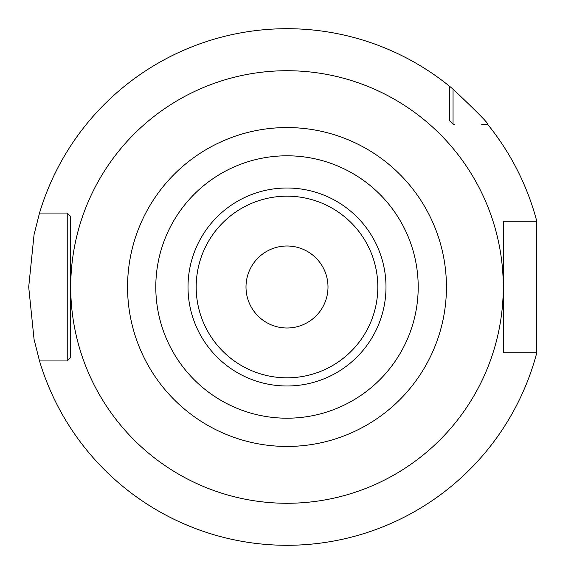 <?xml version="1.0" encoding="UTF-8"?>
<svg xmlns="http://www.w3.org/2000/svg" width="574" height="574" viewBox="0 0 574 574"><rect width="100%" height="100%" fill="white"/><g stroke="black" fill="none" stroke-linecap="round" stroke-linejoin="round"><path stroke-width="0.86" d="M503.477 223.86L503.477 221.255L536.79 221.255L536.79 352.745L503.477 352.745L503.477 350.14M287 545.3L292.805 545.235L287 545.3M309.149 544.346L313.842 543.901L309.142 544.346M318.003 543.434L321.512 542.982L318.003 543.434M324.317 542.588L326.355 542.286L324.317 542.588M70.523 350.14L70.523 357.667L67.237 360.946L39.513 360.946L34.053 339.306L28.7 287L34.053 234.694L39.513 213.054A258.3 258.3 0 0 1 449.772 86.437L453.051 89.149C477.697 112.482 489.199 124.178 487.563 124.228L481.579 124.228M453.051 89.149L453.051 124.228L449.772 120.949L449.772 119.306M536.79 352.745A258.3 258.3 0 0 1 39.513 360.946L65.307 360.946M511.262 352.745L503.477 352.745L503.477 221.255L511.262 221.255M454.694 124.228L453.051 124.228L449.772 120.949L449.772 86.437M65.307 213.054L67.237 213.054L70.523 216.333L70.523 223.86M67.237 360.946L70.523 357.667L70.523 216.333L70.523 357.667L67.237 360.946L67.237 213.054L70.523 216.333L67.237 213.054L39.513 213.054L67.237 213.054M503.477 221.255L503.477 352.745M536.79 221.255A258.3 258.3 0 0 0 487.563 124.228M264.851 544.346L260.158 543.901L264.858 544.346M255.997 543.434L252.488 542.982L255.997 543.434M249.683 542.588L247.645 542.286L249.683 542.588M247.487 542.258L246.411 542.093M246.468 542.1L247.473 542.258M287 418.202A131.202 131.202 0 0 1 155.798 287A131.202 131.202 0 0 1 287 155.798A131.202 131.202 0 0 1 418.202 287A131.202 131.202 0 0 1 287 418.202M287 327.998A40.998 40.998 0 0 0 327.998 287A40.998 40.998 0 0 0 287 246.002A40.998 40.998 0 0 0 246.002 287A40.998 40.998 0 0 0 287 327.998M287 70.724A216.276 216.276 0 0 0 70.724 287A216.276 216.276 0 0 0 287 503.276A216.276 216.276 0 0 0 503.276 287A216.276 216.276 0 0 0 287 70.724M287 127.557A159.443 159.443 0 0 0 127.557 287A159.443 159.443 0 0 0 287 446.443A159.443 159.443 0 0 0 446.443 287A159.443 159.443 0 0 0 287 127.557M287 188.007A98.993 98.993 0 0 1 385.993 287A98.993 98.993 0 0 1 287 385.993A98.993 98.993 0 0 1 188.007 287A98.993 98.993 0 0 1 287 188.007M287 196.179A90.821 90.821 0 0 1 377.821 287A90.821 90.821 0 0 1 287 377.821A90.821 90.821 0 0 1 196.179 287A90.821 90.821 0 0 1 287 196.179"/></g></svg>
